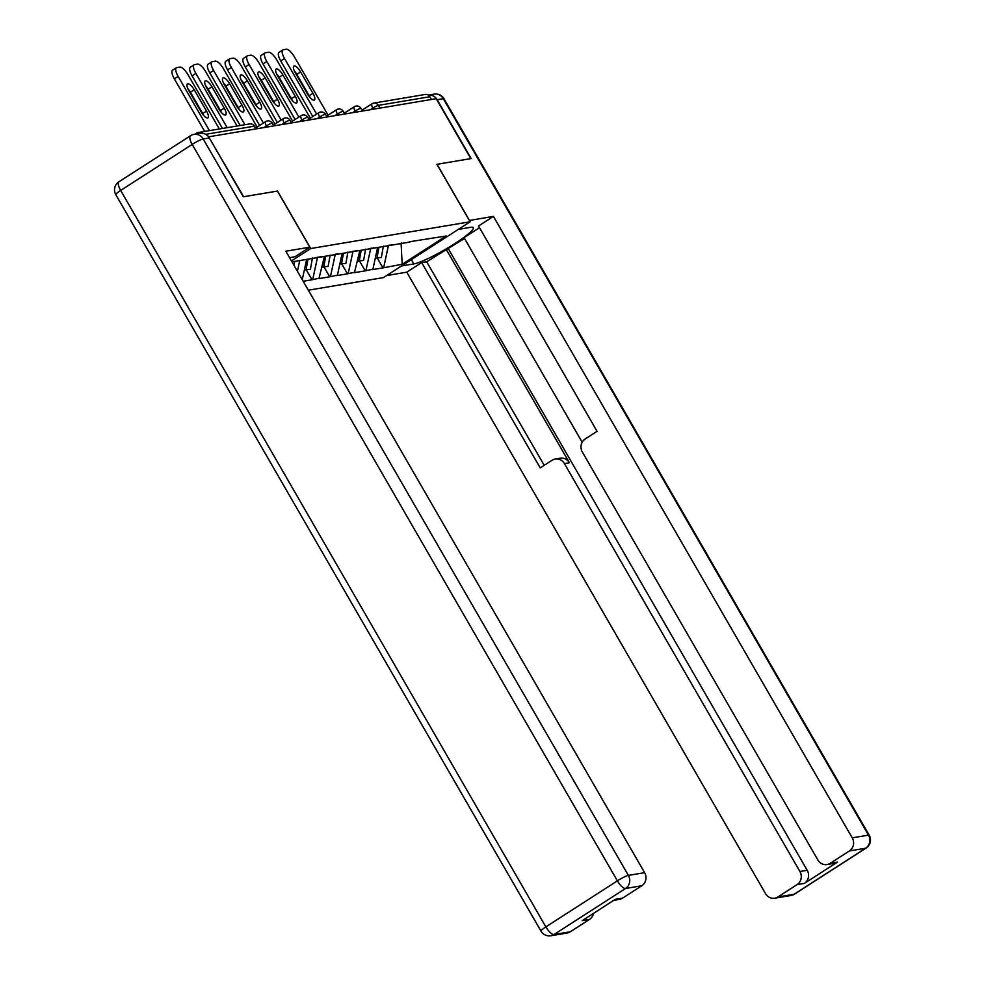<?xml version="1.0" encoding="UTF-8"?>
<svg xmlns="http://www.w3.org/2000/svg" width="985" height="985" viewBox="0 0 985 985"><rect width="100%" height="100%" fill="white"/><g stroke="black" fill="none" stroke-linecap="round" stroke-linejoin="round"><path stroke-width="1.48" d="M308.342 290.193L383.436 277.598L470.116 221.797L310.718 248.54L291.449 260.939M401.092 243.184L402.175 264.288L446.156 235.981L409.12 241.83M402.175 264.288L382.943 267.871L377.353 258.181M377.612 247.481L372.909 269.2L372.145 269.681L382.943 267.871M372.909 269.2L365.213 270.85L359.611 261.16M359.882 250.449L354.415 272.66L365.213 270.85M355.166 272.168L347.471 273.818L341.881 264.128M342.14 253.428L337.436 275.147L336.673 275.64L347.471 273.818M337.436 275.147L329.741 276.797L324.139 267.107M324.41 256.408L318.943 278.607L329.741 276.797M319.694 278.127L311.999 279.777L306.409 270.075M303.171 281.254L311.999 279.777M291.979 261.85L409.945 242.064M370.569 248.306L374.238 247.949M370.705 248.54L365.964 270.358M352.827 251.274L356.508 250.916M352.962 251.52L348.234 273.337M392.202 245.031L391.377 244.809M335.097 254.253L338.766 253.896M335.232 254.487L330.492 276.305M374.472 248.011L373.647 247.789M317.355 257.22L321.036 256.863M317.49 257.467L312.762 279.284M356.73 250.978L355.905 250.756M306.667 259.375L302.272 279.678M299.736 260.545L297.408 271.269M339 253.958L338.175 253.736M321.258 256.925L320.433 256.703M201.26 133.246A4.79 4.457 -99.5 0 0 196.557 133.16L194.858 134.256M277.438 191.102L243.652 196.729L208.709 136.977M470.116 221.797L436.934 164.31L470.805 158.622L436.195 98.672L209.029 136.767M362.024 110.197L371.985 103.782A4.79 1.601 57.2 0 1 372.207 103.696A4.79 4.457 80.5 0 1 373.783 103.093L425.286 94.449A4.79 4.457 80.5 0 1 429.879 96.727L431.455 99.473M277.524 191.041L310.718 248.54M399.344 243.738L401.781 243.061M388.299 245.327L391.981 244.97M388.435 245.56L383.707 267.391M427.675 239.084L426.85 238.862M176.352 67.78A9.567 3.214 57.2 0 0 178.125 76.399L174.333 78.837A9.567 3.214 -122.8 0 1 172.56 70.218L176.352 67.78A9.567 3.214 57.2 0 1 176.795 67.608L179.861 67.091A9.567 3.214 57.2 0 1 188.012 74.737L219.335 128.986M178.125 76.399L209.448 130.648M201.186 112.019A7.498 2.512 57.2 0 0 207.909 117.868A7.498 2.512 57.2 0 0 206.53 111.12L194.193 89.77A7.498 2.512 57.2 0 0 187.47 83.91A7.498 2.512 57.2 0 0 188.849 90.657L201.186 112.019M174.333 78.837L204.708 131.448M203.76 115.59A7.498 2.512 57.2 0 0 202.738 113.558L190.413 92.208A7.498 2.512 57.2 0 0 187.827 88.638M194.094 64.801A9.567 3.214 57.2 0 0 195.855 73.419L192.075 75.857A9.567 3.214 -122.8 0 1 190.302 67.239L194.094 64.801A9.567 3.214 57.2 0 1 194.525 64.641L197.603 64.123A9.567 3.214 57.2 0 1 205.754 71.77L237.077 126.018M195.855 73.419L227.178 127.681M218.916 109.04A7.498 2.512 57.2 0 0 225.651 114.9A7.498 2.512 57.2 0 0 224.26 108.141L211.935 86.791A7.498 2.512 57.2 0 0 205.2 80.93A7.498 2.512 57.2 0 0 206.591 87.69L218.916 109.04M192.075 75.857L222.438 128.469M221.49 112.61A7.498 2.512 57.2 0 0 220.468 110.591L208.143 89.229A7.498 2.512 57.2 0 0 205.57 85.658M294.638 261.394L293.936 265.248M211.824 61.833A9.567 3.214 57.2 0 0 213.597 70.452L209.805 72.89A9.567 3.214 -122.8 0 1 208.032 64.271L211.824 61.833A9.567 3.214 57.2 0 1 212.268 61.661L215.333 61.144A9.567 3.214 57.2 0 1 223.484 68.79L257.134 127.065M213.597 70.452L244.92 124.701M236.659 106.072A7.498 2.512 57.2 0 0 243.381 111.921A7.498 2.512 57.2 0 0 242.002 105.173L229.665 83.811A7.498 2.512 57.2 0 0 222.942 77.963A7.498 2.512 57.2 0 0 224.321 84.71L236.659 106.072M209.805 72.89L240.18 125.501M239.232 109.63A7.498 2.512 57.2 0 0 238.21 107.611L225.885 86.261A7.498 2.512 57.2 0 0 223.299 82.691M304.267 270.444L305.781 263.463M312.442 258.045L310.386 269.41L304.636 269.828M307.997 259.153L306.003 270.149M229.567 58.854A9.567 3.214 57.2 0 0 231.327 67.472L227.547 69.91A9.567 3.214 -122.8 0 1 225.774 61.292L229.567 58.854A9.567 3.214 57.2 0 1 229.998 58.694L233.076 58.177A9.567 3.214 57.2 0 1 241.226 65.81L274.864 124.085M231.327 67.472L263.401 123.026M254.389 103.093A7.498 2.512 57.2 0 0 261.123 108.953A7.498 2.512 57.2 0 0 259.732 102.194L247.407 80.844A7.498 2.512 57.2 0 0 240.672 74.983A7.498 2.512 57.2 0 0 242.064 81.743L254.389 103.093M227.547 69.91L259.621 125.464M256.962 106.663A7.498 2.512 57.2 0 0 255.94 104.632L243.615 83.282A7.498 2.512 57.2 0 0 241.042 79.711M322.009 267.464L323.523 260.496M330.172 255.078L328.116 266.442L322.366 266.861M325.727 256.186L323.745 267.169M247.297 55.874A9.567 3.214 57.2 0 0 249.07 64.493L245.277 66.943A9.567 3.214 -122.8 0 1 243.504 58.324L247.297 55.874A9.567 3.214 57.2 0 1 247.74 55.714L250.806 55.197A9.567 3.214 57.2 0 1 258.957 62.843L292.607 121.118M249.07 64.493L281.144 120.047M272.131 100.113A7.498 2.512 57.2 0 0 278.853 105.974A7.498 2.512 57.2 0 0 277.475 99.226L265.137 77.864A7.498 2.512 57.2 0 0 258.415 72.016A7.498 2.512 57.2 0 0 259.794 78.763L272.131 100.113M245.277 66.943L277.351 122.497M274.704 103.684A7.498 2.512 57.2 0 0 273.682 101.664L261.357 80.302A7.498 2.512 57.2 0 0 258.772 76.744M339.739 264.485L341.253 257.516M347.914 252.098L345.858 263.463L340.108 263.881M343.469 253.207L341.475 264.202M265.039 52.907A9.567 3.214 57.2 0 0 266.8 61.526L263.02 63.963A9.567 3.214 -122.8 0 1 261.247 55.345L265.039 52.907A9.567 3.214 57.2 0 1 265.47 52.734L268.548 52.23A9.567 3.214 57.2 0 1 276.699 59.863L310.337 118.138M266.8 61.526L298.874 117.08M289.861 97.146A7.498 2.512 57.2 0 0 296.596 102.994A7.498 2.512 57.2 0 0 295.204 96.247L282.88 74.897A7.498 2.512 57.2 0 0 276.145 69.036A7.498 2.512 57.2 0 0 277.536 75.796L289.861 97.146M263.02 63.963L295.094 119.517M292.434 100.716A7.498 2.512 57.2 0 0 291.412 98.685L279.087 77.335A7.498 2.512 57.2 0 0 276.514 73.764M357.481 261.517L358.996 254.536M365.644 249.131L363.588 260.496L357.838 260.902M361.2 250.227L359.217 261.222M289.565 257.676L294.909 256.777L309.819 247.186L285.835 251.212L644.633 872.673A9.567 8.927 80.5 0 1 641.789 885.761L622.582 898.123A9.567 8.927 80.5 0 1 619.43 899.354L613.852 900.29M209.325 137.925L203.181 138.947A9.567 8.927 -99.5 0 0 194.02 134.391L200.164 133.357A9.567 8.927 80.5 0 1 209.325 137.925L243.307 196.778L277.413 191.065L309.819 247.186M593.487 913.39A9.567 8.927 80.5 0 1 589.486 919.436L570.278 931.798A9.567 8.927 80.5 0 1 567.114 933.029L550.861 935.75A9.567 8.927 -99.5 0 0 554.013 934.519L570.278 931.798M622.582 898.123L615.305 899.342L582.209 920.655L589.486 919.436M469.352 220.468L493.436 216.392L852.234 837.853L868.499 835.132L443.299 98.685L437.168 99.707L471.15 158.573L437.044 164.286L469.439 220.418M458.37 229.37L470.682 227.301A35.891 4.826 150 0 1 473.329 227.658A35.891 4.826 150 0 1 449.96 246.632A35.891 4.826 150 0 1 413.823 263.906L401.511 265.962M386.6 275.566L406.756 272.18L421.666 262.589L540.211 467.912L552.092 460.266A9.567 8.927 -99.5 0 1 555.244 459.047A9.567 8.927 -99.5 0 1 564.417 463.603L799.931 871.528L807.207 870.309A9.567 8.927 80.5 0 1 804.363 883.397L837.472 862.097A9.567 8.927 80.5 0 1 834.307 863.316L827.031 864.534A9.567 8.927 -99.5 0 0 830.195 863.316L849.402 850.954A9.567 8.927 -99.5 0 0 852.234 837.853M464.526 238.469L426.665 261.751L421.666 262.589M479.523 227.72L464.07 237.668L582.172 442.24M827.031 864.534A9.567 8.927 -99.5 0 1 817.87 859.979L582.357 452.053A9.567 8.927 -99.5 0 1 585.188 438.965L597.07 431.319L478.525 225.984L493.436 216.392M406.756 272.18L765.554 893.654A9.567 8.927 -99.5 0 0 774.715 898.209A9.567 8.927 -99.5 0 0 777.879 896.978L797.087 884.616A9.567 8.927 -99.5 0 0 799.931 871.528M437.168 99.707A9.567 8.927 -99.5 0 0 428.34 95.102L434.139 94.117A9.567 8.927 80.5 0 1 443.299 98.685A9.567 1.28 -30 0 1 444.013 98.771L869.201 835.218A9.567 1.28 -30 0 0 868.499 835.132A9.567 8.927 80.5 0 1 865.655 848.22L849.402 850.954M446.119 249.217L569.416 462.765L564.417 463.603M448.397 248.836L807.207 870.309M426.665 261.751L544.212 465.339M555.244 459.047L560.256 458.21A9.567 8.927 80.5 0 1 569.416 462.765M282.769 49.927A9.567 3.214 57.2 0 0 284.542 58.546L280.75 60.984A9.567 3.214 -122.8 0 1 278.977 52.365L282.769 49.927A9.567 3.214 57.2 0 1 283.212 49.767L286.278 49.25A9.567 3.214 57.2 0 1 294.429 56.896L328.079 115.171M284.542 58.546L316.616 114.1M307.603 94.166A7.498 2.512 57.2 0 0 314.326 100.027A7.498 2.512 57.2 0 0 312.947 93.279L300.61 71.917A7.498 2.512 57.2 0 0 293.887 66.069A7.498 2.512 57.2 0 0 295.266 72.816L307.603 94.166M280.75 60.984L312.824 116.538M310.176 97.737A7.498 2.512 57.2 0 0 309.155 95.717L296.83 74.355A7.498 2.512 57.2 0 0 294.244 70.797M375.211 258.538L376.726 251.569M383.387 246.151L381.33 257.516L375.581 257.935M378.942 247.26L376.947 258.255M255.792 128.924L254.216 126.191L205.693 134.329M256.088 128.875L254.573 126.24A4.79 0.64 -30 0 0 254.216 126.191A4.79 4.457 -99.5 0 0 249.636 123.913L198.133 132.544M429.879 96.727L378.375 105.37L379.951 108.104M373.5 109.187L372.872 108.091A4.79 1.601 57.2 0 1 371.985 103.782A4.79 4.79 0 0 1 373.783 103.093A4.79 4.457 80.5 0 1 378.375 105.37A4.79 0.64 150 0 0 372.872 108.091L370.36 109.717M267.083 127.028L266.455 125.945L263.943 127.557M265.79 121.549A4.79 1.601 57.2 0 0 265.568 121.635A4.79 1.601 57.2 0 0 266.455 125.945A4.79 0.64 150 0 1 271.958 123.211A4.79 0.64 -30 0 1 272.303 123.26A4.79 4.79 0 0 0 265.568 121.635L255.607 128.038M284.825 124.061L284.197 122.965L281.685 124.59M302.555 121.081L301.927 119.998L299.415 121.611M320.297 118.114L319.669 117.018L317.158 118.631M338.027 115.134L337.399 114.038L334.888 115.664M355.77 112.155L355.142 111.071L352.63 112.684M283.532 118.569A4.79 1.601 57.2 0 0 283.311 118.656A4.79 1.601 57.2 0 0 284.197 122.965A4.79 0.64 150 0 1 289.688 120.244A4.79 0.64 -30 0 1 290.046 120.293A4.79 4.79 0 0 0 283.311 118.656L273.35 125.07M301.262 115.602A4.79 1.601 57.2 0 0 301.041 115.688A4.79 1.601 57.2 0 0 301.927 119.998A4.79 0.64 150 0 1 307.431 117.264A4.79 0.64 -30 0 1 307.776 117.313A4.79 4.79 0 0 0 301.041 115.688L291.08 122.091M319.005 112.622A4.79 1.601 57.2 0 0 318.783 112.709A4.79 1.601 57.2 0 0 319.669 117.018A4.79 0.64 150 0 1 325.161 114.297A4.79 0.64 -30 0 1 325.518 114.334A4.79 4.79 0 0 0 318.783 112.709L308.822 119.123M336.735 109.655A4.79 1.601 57.2 0 0 336.513 109.729A4.79 1.601 57.2 0 0 337.399 114.038A4.79 0.64 150 0 1 342.903 111.317A4.79 0.64 -30 0 1 343.248 111.367A4.79 4.79 0 0 0 336.513 109.729L326.552 116.144M354.477 106.675A4.79 1.601 57.2 0 0 354.255 106.762A4.79 1.601 57.2 0 0 355.142 111.071A4.79 0.64 150 0 1 360.633 108.338A4.79 0.64 -30 0 1 360.99 108.387A4.79 4.79 0 0 0 354.255 106.762L344.294 113.164M206.53 111.12L202.738 113.558M194.193 89.77L190.413 92.208M224.26 108.141L220.468 110.591M211.935 86.791L208.143 89.229M242.002 105.173L238.21 107.611M229.665 83.811L225.885 86.261M259.732 102.194L255.94 104.632M247.407 80.844L243.615 83.282M277.475 99.226L273.682 101.664M265.137 77.864L261.357 80.302M295.204 96.247L291.412 98.685M282.88 74.897L279.087 77.335M194.02 134.391A9.567 9.567 0 0 0 190.425 135.782A9.567 3.214 -122.8 0 0 192.198 144.401A9.567 1.28 -30 0 1 203.181 138.947L628.381 875.394A9.567 1.28 -30 0 0 617.386 880.849L192.198 144.401L120.675 190.437L545.862 926.885L617.386 880.849A9.567 3.214 57.2 0 0 625.537 888.495L554.013 934.519A9.567 3.214 -122.8 0 1 545.862 926.885A9.567 1.28 -30 0 0 540.987 931.096A9.567 9.567 0 0 0 550.861 935.75M641.789 885.761L625.537 888.495A9.567 8.927 -99.5 0 0 628.381 875.394L644.633 872.673M115.799 194.648A9.567 1.28 -30 0 1 120.675 190.437A9.567 3.214 57.2 0 1 118.902 181.819A9.567 9.567 0 0 0 115.799 194.648L540.987 931.096M830.195 863.316L837.472 862.097M804.363 883.397L797.087 884.616M777.879 896.978L794.144 894.257L865.655 848.22A9.567 3.214 57.2 0 0 866.098 848.06A9.567 9.567 0 0 0 869.201 835.218M411.348 259.634L413.823 263.906M794.144 894.257A9.567 8.927 80.5 0 1 790.98 895.476A9.567 9.567 0 0 0 794.575 894.084A9.567 3.214 -122.8 0 1 794.144 894.257M312.947 93.279L309.155 95.717M300.61 71.917L296.83 74.355M254.573 126.24A4.79 4.79 0 0 0 249.636 123.913M273.83 125.895L272.303 123.26M291.56 122.928L290.046 120.293M309.302 119.948L307.776 117.313M327.032 116.981L325.518 114.334M344.775 114.001L343.248 111.367M362.505 111.034L360.99 108.387M190.425 135.782L118.902 181.819M774.715 898.209L790.98 895.476M794.575 894.084L866.098 848.06M444.013 98.771A9.567 9.567 0 0 0 434.139 94.117"/></g></svg>
